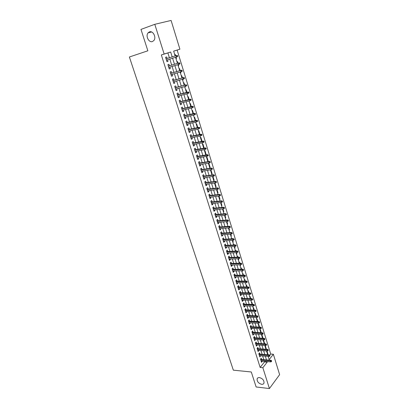 <?xml version="1.0" encoding="UTF-8"?>
<svg xmlns="http://www.w3.org/2000/svg" width="409" height="409" viewBox="0 0 409 409"><rect width="100%" height="100%" fill="white"/><g stroke="black" fill="none" stroke-linecap="round" stroke-linejoin="round"><path stroke-width="0.61" d="M259.48 377.589C262.701 378.555 264.209 380.396 263.999 383.11C263.611 384.015 262.818 384.414 261.622 384.312C258.401 383.325 256.908 381.479 257.138 378.775C257.517 377.89 258.299 377.497 259.48 377.589M149.408 31.887C152.94 30.338 156.601 37.383 153.886 40.481L152.475 41.524C148.922 43.011 145.313 35.972 148.058 32.878L149.408 31.887M269.812 355.191L270.712 354.051L273.365 354.255L279.618 374.654L269.419 388.55L256.126 386.975L251.295 371.975L233.34 370.165L129.382 56.994L147.859 50.798L140.972 29.407L154.791 24.31L171.095 20.45L179.904 49.198L173.651 51.12L175.149 55.951M270.712 354.051L177.138 50.092L179.904 49.198M261.632 359.485L261.233 358.223L260.502 359.133L261.515 362.348L262.159 361.173M259.945 354.112L259.546 352.839L258.81 353.744L259.827 356.98L260.472 355.794M258.248 348.703L257.844 347.43L257.103 348.325L258.125 351.582L258.774 350.38M256.54 343.263L256.136 341.985L255.39 342.87L256.417 346.147L257.062 344.935M254.817 337.793L254.418 336.505L253.662 337.384L254.7 340.677L255.344 339.46M253.089 332.282L252.685 330.993L251.924 331.863L252.972 335.181L253.723 334.306L253.611 333.943M251.351 326.74L250.947 325.446L250.18 326.305L251.228 329.644L251.99 328.78L251.872 328.401M249.602 321.167L249.193 319.869L248.421 320.717L249.475 324.076L250.247 323.217L250.119 322.819M247.839 315.554L247.43 314.25L246.653 315.094L247.716 318.473L248.488 317.624L248.355 317.2M246.07 309.91L245.656 308.601L244.873 309.434L245.942 312.834L246.724 311.995L246.581 311.551M244.285 304.23L243.871 302.916L243.079 303.739L244.158 307.159L244.945 306.331L244.797 305.866M242.491 298.514L242.077 297.195L241.279 298.008L242.363 301.448L243.156 300.63L243.002 300.145M240.686 292.762L240.267 291.438L239.464 292.241L240.553 295.702L241.356 294.894L241.192 294.383M238.866 286.975L238.447 285.646L237.639 286.438L238.738 289.925L239.541 289.122L239.372 288.59M237.036 281.147L236.617 279.812L235.804 280.594L236.908 284.107L237.716 283.314L237.542 282.757M235.195 275.288L234.776 273.943L233.953 274.72L235.063 278.248L235.886 277.471L235.702 276.893M233.345 269.388L232.925 268.038L232.092 268.805L233.212 272.358L234.035 271.586L233.846 270.983M231.484 263.447L231.059 262.097L230.221 262.849L231.346 266.428L232.179 265.666L231.98 265.042M229.607 257.476L229.178 256.116L228.34 256.857L229.469 260.456L230.308 259.71L230.103 259.061M227.716 251.458L227.292 250.098L226.443 250.829L227.578 254.449L228.427 253.713L228.212 253.038M225.819 245.405L225.39 244.04L224.531 244.761L225.681 248.406L226.53 247.68L226.31 246.98M223.907 239.316L223.472 237.941L222.608 238.651L223.764 242.322L224.623 241.607L224.398 240.881M221.98 233.181L221.55 231.806L220.676 232.501L221.836 236.197L222.706 235.492L222.47 234.74M220.042 227.01L219.607 225.625L218.733 226.315L219.899 230.032L220.773 229.337L220.533 228.565M218.094 220.799L217.654 219.408L216.77 220.083L217.951 223.825L218.83 223.145L218.58 222.343M216.131 214.546L215.691 213.15L214.802 213.815L215.983 217.583L216.872 216.913L216.612 216.085M214.152 208.253L213.713 206.852L212.813 207.501L214.009 211.295L214.904 210.635L214.633 209.781M212.164 201.918L211.724 200.512L210.819 201.151L212.015 204.965L212.92 204.321L212.644 203.442M210.165 195.543L209.72 194.127L208.805 194.756L210.011 198.595L210.921 197.961L210.64 197.056M208.15 189.122L207.7 187.7L206.78 188.314L207.997 192.184L208.912 191.56L208.621 190.625M206.121 182.659L205.671 181.233L204.74 181.836L205.967 185.727L206.893 185.119L206.591 184.157M204.076 176.151L203.626 174.72L202.69 175.308L203.922 179.229L204.858 178.631L204.546 177.644M202.02 169.602L201.571 168.165L200.625 168.743L201.867 172.69L202.808 172.102L202.486 171.085M199.95 163.007L199.5 161.565L198.544 162.128L199.791 166.1L200.742 165.533L200.415 164.479M197.869 156.371L197.414 154.919L196.448 155.471L197.711 159.469L198.667 158.912L198.324 157.833M195.768 149.689L195.313 148.232L194.341 148.769L195.609 152.792L196.576 152.25L196.228 151.141M193.656 142.956L193.196 141.494L192.22 142.02L193.493 146.074L194.469 145.543L194.111 144.403M191.53 136.182L191.069 134.714L190.083 135.221L191.366 139.305L192.348 138.789L191.979 137.618M189.387 129.362L188.927 127.884L187.93 128.38L189.224 132.49L190.211 131.989L189.837 130.788M187.23 122.495L186.765 121.013L185.763 121.493L187.066 125.629L188.063 125.144L187.675 123.912M185.062 115.578L184.592 114.091L183.585 114.556L184.894 118.722L185.901 118.247L185.502 116.984M182.874 108.615L182.404 107.117L181.386 107.572L182.705 111.764L183.723 111.309L183.314 110.011M180.676 101.601L180.2 100.103L179.173 100.537L180.502 104.76L181.524 104.315L181.11 102.991M178.457 94.54L177.981 93.032L176.944 93.451L178.283 97.71L179.316 97.281L178.891 95.921M176.223 87.429L175.747 85.916L174.704 86.319L176.049 90.609L177.092 90.19L176.652 88.799M173.978 80.271L173.498 78.748L172.445 79.136L173.799 83.456L174.853 83.053L174.403 81.626M171.714 73.058L171.233 71.529L170.17 71.907L171.535 76.253L172.593 75.87L172.138 74.407M169.433 65.798L168.953 64.264L167.879 64.622L169.254 68.998L170.323 68.63L169.853 67.132M175.134 54.269L174.669 54.412L175.134 54.269L175.614 55.803M176.473 58.589L176.008 58.738L176.473 58.589L176.028 57.148M178.692 65.752L178.232 65.91L178.692 65.752L178.324 64.566M177.905 63.211L177.363 61.457L176.898 61.616M180.425 73.001L180.89 72.863L180.604 71.933M180.18 70.568L179.571 68.6L179.111 68.763M182.613 80.057L183.079 79.929L182.864 79.244M182.44 77.868L181.765 75.696L181.315 75.864M184.781 87.071L185.246 86.943L185.113 86.509M184.684 85.118L183.948 82.741L183.498 82.915M186.939 94.029L187.342 93.717M186.913 92.322L186.11 89.735L185.666 89.919M189.122 99.469L188.263 96.682L187.818 96.872M191.32 106.565L190.395 103.584L189.96 103.779M193.503 113.615L192.516 110.44L192.082 110.64M195.666 120.619L194.623 117.25L194.193 117.455M197.818 127.567L196.719 124.009L196.289 124.224M199.955 134.474L198.794 130.727L198.37 130.946M202.077 141.33L200.86 137.398L200.441 137.623M203.672 148.068L204.132 147.981L202.91 144.029L202.491 144.259M205.701 154.622L206.162 154.541L204.95 150.609L204.536 150.849M207.716 161.131L208.181 161.054L206.969 157.153L206.56 157.393M209.72 167.598L210.18 167.526L208.984 163.646L208.575 163.897M211.709 174.024L212.169 173.953L210.978 170.103L210.574 170.354M213.687 180.405L214.147 180.338L212.961 176.514L212.562 176.775M215.65 186.744L216.11 186.683L214.97 183.007M217.603 193.043L218.058 192.987L217 189.551M219.541 199.306L219.996 199.249L219.009 196.054M221.463 205.522L221.923 205.471L221.008 202.511M223.38 211.704L223.835 211.657L222.992 208.927M225.277 217.839L225.737 217.798L224.965 215.298M227.169 223.938L227.624 223.902L226.923 221.627M229.045 230.001L229.5 229.965L228.866 227.915M230.911 236.024L231.366 235.993L230.799 234.163M230.313 232.583L229.97 232.609M232.762 242.005L233.222 241.98L232.721 240.364M232.23 238.784L232.107 238.391L231.739 238.703M234.602 247.951L235.063 247.931L234.628 246.53M234.137 244.94L233.958 244.362L233.59 244.679M236.433 253.861L236.893 253.841L236.525 252.655M236.029 251.06L235.794 250.298L235.431 250.62M238.253 259.735L238.708 259.715L238.406 258.739M237.91 257.138L237.619 256.198L237.256 256.52M240.057 265.569L240.512 265.553L240.277 264.787M239.776 263.176L239.434 262.057L239.076 262.389M241.857 271.366L242.312 271.356L242.133 270.789M241.637 269.173L241.233 267.88L240.881 268.217M243.641 277.133L244.096 277.123L243.984 276.76M243.478 275.139L243.023 273.667L242.675 274.004M245.415 282.859L245.814 282.691M245.313 281.06L244.807 279.419L244.454 279.761M247.133 286.944L246.576 285.134L246.228 285.482M248.943 292.793L248.329 290.819L247.987 291.167M250.743 298.606L250.078 296.464L249.735 296.816M252.527 304.378L251.816 302.072L251.474 302.435M254.301 310.119L253.539 307.65L253.202 308.013M256.07 315.82L255.257 313.192L254.919 313.56M257.823 321.484L256.959 318.703L256.627 319.076M259.562 327.113L258.657 324.179L258.324 324.557M261.295 332.711L260.339 329.623L260.012 330.002M262.563 338.238L263.013 338.263L262.011 335.032L261.688 335.416M264.219 343.591L264.669 343.621L263.677 340.411L263.355 340.794M265.87 348.913L266.32 348.949L265.329 345.753L265.012 346.147M177.138 50.092L173.661 51.156M268.376 357.011L268.81 356.464M180.435 73.027L180.89 72.863M182.624 80.098L183.079 79.929M184.802 87.122L185.246 86.943M186.959 94.096L187.404 93.912M203.718 148.216L204.132 147.981M205.753 154.781L206.162 154.541M207.772 161.299L208.181 161.054M209.776 167.777L210.18 167.526M211.77 174.208L212.169 173.953M213.749 180.604L214.147 180.338M215.717 186.954L216.11 186.683M217.67 193.263L218.058 192.987M219.607 199.531L219.996 199.249M221.54 205.758L221.923 205.471M223.452 211.944L223.835 211.657M225.359 218.094L225.737 217.798M227.251 224.198L227.624 223.902M229.127 230.272L229.5 229.965M230.998 236.3L231.366 235.993M232.854 242.292L233.222 241.98M234.694 248.248L235.063 247.931M236.53 254.163L236.893 253.841M238.35 260.042L238.708 259.715M240.16 265.886L240.512 265.553M241.954 271.694L242.312 271.356M243.744 277.466L244.096 277.123M245.518 283.197L245.865 282.854M247.287 288.897L247.598 288.58M266.06 349.266L266.32 348.949M266.658 351.464L266.975 351.07L267.956 354.24L267.639 354.639M169.392 57.771L167.879 52.935L161.345 54.944L260.15 367.44L264.511 361.914L264.337 361.362M263.805 359.669L262.65 355.968M262.123 354.281L260.952 350.544M260.426 348.862L259.245 345.084M258.718 343.407L257.527 339.593M257.005 337.921L255.799 334.066M255.277 332.399L254.061 328.504M253.539 326.842L252.307 322.906M251.791 321.249L250.548 317.277M250.032 315.625L248.774 311.612M248.263 309.966L246.995 305.912M246.479 304.27L245.201 300.17M244.689 298.539L243.396 294.398M242.885 292.772L241.576 288.585M241.07 286.965L239.746 282.742M239.245 281.126L237.91 276.857M237.404 275.247L236.054 270.932M235.553 269.332L234.193 264.971M233.692 263.376L232.317 258.974M231.816 257.384L230.425 252.936M229.935 251.351L228.529 246.862M228.033 245.282L226.617 240.743M226.126 239.173L224.689 234.587M224.198 233.023L222.752 228.391M222.266 226.837L220.799 222.153M220.318 220.604L218.835 215.875M218.355 214.331L216.862 209.556M216.381 208.023L214.873 203.191M214.393 201.668L212.869 196.79M212.394 195.272L210.85 190.338M210.379 188.83L208.82 183.851M208.355 182.348L206.78 177.317M206.31 175.824L204.72 170.737M204.255 169.254L202.649 164.116M202.189 162.639L200.563 157.45M200.108 155.977L198.467 150.732M198.007 149.275L196.351 143.973M195.901 142.526L194.224 137.168M193.774 135.727L192.082 130.318M191.632 128.886L189.924 123.416M189.479 121.994L187.751 116.468M187.307 115.057L185.563 109.474M185.124 108.068L183.36 102.429M182.925 101.033L181.141 95.333M180.706 93.947L178.907 88.191M178.477 86.815L176.657 80.992M176.228 79.632L174.392 73.748M173.968 72.398L172.107 66.452M171.688 65.108L169.812 59.1M167.138 58.482L166.652 56.943L165.568 57.286L166.959 61.693L168.033 61.34L167.552 59.811M269.419 388.55L262.854 367.696L267.195 362.149L267.021 361.592M260.15 367.44L262.854 367.696M161.345 54.944L164.147 54.034L154.791 24.31M172.179 56.892L170.671 52.035L164.147 54.034M266.489 359.894L265.334 356.183M264.807 354.491L263.641 350.743M263.115 349.056L261.939 345.262M261.412 343.58L260.221 339.756M259.7 338.079L258.498 334.209M257.977 332.537L256.76 328.631M256.244 326.965L255.011 323.018M254.495 321.356L253.253 317.369M252.742 315.712L251.484 311.684M250.973 310.032L249.705 305.963M249.193 304.316L247.915 300.206M247.404 298.57L246.111 294.414M245.599 292.783L244.296 288.585M243.79 286.954L242.471 282.716M241.964 281.095L240.63 276.811M240.129 275.196L238.784 270.87M238.283 269.26L236.918 264.889M236.422 263.289L235.047 258.871M234.551 257.271L233.161 252.808M232.665 251.223L231.264 246.714M230.768 245.129L229.352 240.574M228.861 238.999L227.43 234.398M226.944 232.828L225.492 228.176M225.006 226.617L223.544 221.918M223.063 220.364L221.586 215.615M221.105 214.071L219.613 209.275M219.132 207.731L217.624 202.89M217.148 201.356L215.62 196.458M215.149 194.935L213.605 189.986M213.135 188.472L211.581 183.472M211.11 181.964L209.541 176.913M209.071 175.415L207.486 170.313M207.02 168.82L205.415 163.661M204.955 162.179L203.329 156.969M202.874 155.497L201.233 150.231M200.778 148.764L199.122 143.447M198.667 141.989L196.995 136.611M196.545 135.164L194.853 129.735M194.408 128.293L192.695 122.807M192.25 121.376L190.528 115.829M190.083 114.413L188.339 108.804M187.9 107.398L186.136 101.734M185.701 100.333L183.922 94.607M183.488 93.221L181.688 87.434M181.259 86.054L179.439 80.21M179.014 78.84L177.174 72.935M176.754 71.575L174.894 65.609M174.474 64.259L172.598 58.226M268.192 356.413L269.183 359.608L273.365 354.255M175.563 57.296L177.44 63.354M177.859 64.709L179.715 70.706M180.139 72.066L181.974 78.001M182.399 79.377L184.219 85.246M184.648 86.631L186.448 92.444M186.877 93.835L188.656 99.586M189.096 100.992L190.855 106.677M191.294 108.094L193.038 113.722M193.477 115.149L195.205 120.721M195.65 122.153L197.353 127.669M197.803 129.111L199.49 134.566M199.94 136.018L201.611 141.417M202.066 142.879L203.723 148.222M204.178 149.694L205.814 154.98M206.274 156.463L207.89 161.693M208.355 163.181L209.955 168.36M210.42 169.858L212.005 174.98M212.476 176.489L214.045 181.555M214.51 183.074L216.064 188.089M216.54 189.612L218.074 194.577M218.549 196.11L220.073 201.023M220.548 202.562L222.056 207.429M222.532 208.973L224.025 213.789M224.505 215.338L225.983 220.103M226.463 221.668L227.925 226.381M228.411 227.951L229.858 232.619M230.344 234.193L231.775 238.81M232.266 240.395L233.682 244.965M234.173 246.555L235.574 251.08M236.065 252.675L237.455 257.154M237.951 258.759L239.321 263.191M239.822 264.797L241.182 269.188M241.678 270.804L243.023 275.145M243.529 276.765L244.858 281.065M245.364 282.691L246.678 286.949M247.184 288.58L248.488 292.793M248.999 294.429L250.288 298.601M250.799 300.247L252.077 304.373M252.588 306.019L253.851 310.104M254.362 311.76L255.615 315.804M256.131 317.466L257.368 321.469M257.885 323.136L259.112 327.093M259.628 328.77L260.845 332.686M261.366 334.368L262.568 338.248M263.089 339.93L264.275 343.77M264.797 345.457L265.978 349.26M266.499 350.953L267.665 354.715M167.879 52.935L170.671 52.035M264.511 361.914L267.195 362.149M165.573 57.286L166.652 56.943M166.954 61.677L168.033 61.34M267.506 354.204L267.956 354.24M169.239 68.957L170.323 68.63M171.514 76.181L172.593 75.87M173.769 83.359L174.853 83.053M176.013 90.481L177.092 90.19M178.237 97.557L179.316 97.281M180.446 104.586L181.524 104.315M182.644 111.565L183.723 111.309M184.822 118.492L185.901 118.247M186.985 125.379L188.063 125.144M189.137 132.214L190.211 131.989M191.269 139.004L192.348 138.789M193.391 145.747L194.469 145.543M195.497 152.445L196.576 152.25M197.593 159.096L198.667 158.912M199.669 165.706L200.742 165.533M201.734 172.266L202.808 172.102M203.784 178.789L204.858 178.631M205.819 185.262L206.893 185.119M207.844 191.698L208.912 191.56M209.853 198.089L210.921 197.961M211.852 204.439L212.92 204.321M213.835 210.742L214.904 210.635M215.804 217.01L216.872 216.913M217.762 223.237L218.83 223.145M219.71 229.418L220.773 229.337M221.642 235.564L222.706 235.492M223.559 241.668L224.623 241.607M225.466 247.736L226.53 247.68M227.363 253.764L228.427 253.713M229.244 259.751L230.308 259.71M231.116 265.702L232.179 265.666M232.977 271.612L234.035 271.586M234.822 277.486L235.886 277.471M236.663 283.325L237.716 283.314M238.483 289.122L239.541 289.122M240.298 294.889L241.356 294.894M242.097 300.615L243.156 300.63M243.892 306.31L244.945 306.331M245.671 311.965L246.724 311.995M247.435 317.589L248.488 317.624M249.193 323.176L250.247 323.217M250.942 328.729L251.99 328.78M252.675 334.25L253.723 334.306M254.403 339.731L255.451 339.797M256.116 345.186L257.164 345.257M257.818 350.605L258.866 350.682M259.516 355.988L260.559 356.07M261.198 361.341L262.241 361.433M177.695 56.294L177.465 55.547L177.036 55.685L177.266 56.432L177.695 56.294L177.215 56.769L166.473 60.149M176.8 55.43L166.054 58.824L176.8 55.43L177.465 55.547M177.266 56.432L176.443 57.02L176.028 55.675L177.036 55.685M179.986 63.717L179.756 62.976L179.331 63.119L179.561 63.86L179.986 63.717L179.505 64.182L168.774 67.465M179.561 63.86L178.738 64.443L178.329 63.109L179.091 62.848L168.35 66.125M179.331 63.119L178.329 63.109L168.36 66.151M179.756 62.976L179.091 62.848M182.261 71.089L182.031 70.353L181.611 70.501L181.841 71.238L182.261 71.089L181.775 71.539L171.054 74.724M181.841 71.238L181.018 71.81L180.609 70.486L181.366 70.22L170.63 73.38M181.611 70.501L180.609 70.486L170.645 73.421M182.031 70.353L181.366 70.22M184.515 78.405L184.29 77.679L183.876 77.833L184.101 78.564L184.515 78.405L184.03 78.845L173.324 81.933M184.101 78.564L183.278 79.126L182.874 77.817L183.626 77.531L172.895 80.578M183.876 77.833L182.874 77.817L172.915 80.639M184.29 77.679L183.626 77.531M186.76 85.675L186.535 84.949L186.121 85.113L186.346 85.839L186.76 85.675L185.528 86.396L175.573 89.09M186.346 85.839L185.528 86.396L185.124 85.092L185.87 84.796L175.144 87.725M186.121 85.113L185.124 85.092L175.17 87.807M186.535 84.949L185.87 84.796M188.984 92.889L188.764 92.168L188.355 92.337L188.575 93.058L188.984 92.889L187.757 93.61L177.808 96.202M188.575 93.058L187.757 93.61L187.358 92.311L188.094 92.01L177.378 94.827M188.355 92.337L177.409 94.924M188.764 92.168L188.094 92.01M191.197 100.052L190.972 99.336L190.568 99.515L190.788 100.231L191.197 100.052L189.97 100.772L180.032 103.262M190.788 100.231L189.97 100.772L189.577 99.484L190.308 99.167L179.592 101.872M190.568 99.515L179.633 101.994M190.972 99.336L190.308 99.167M193.391 107.168L193.171 106.458L192.767 106.642L192.987 107.347L193.391 107.168L192.174 107.884L182.235 110.272M192.987 107.347L192.174 107.884L191.775 106.606L192.501 106.279L181.795 108.876M192.767 106.642L181.841 109.014M193.171 106.458L192.501 106.279M195.568 114.229L195.354 113.528L194.95 113.712L195.17 114.418L195.568 114.229L194.357 114.949L184.423 117.235M195.17 114.418L194.357 114.949L193.963 113.682L194.684 113.344L183.984 115.829M194.95 113.712L184.035 115.987M195.354 113.528L194.684 113.344M197.731 121.248L197.516 120.548L197.123 120.742L197.337 121.442L197.731 121.248L196.524 121.964L186.601 124.147M197.337 121.442L196.524 121.964L196.136 120.701L196.847 120.353L186.156 122.731M197.123 120.742L186.207 122.91M197.516 120.548L196.847 120.353M199.883 128.211L199.669 127.516L199.275 127.715L199.49 128.411L199.883 128.211L198.677 128.927L188.759 131.018M199.49 128.411L198.677 128.927L198.293 127.674L198.999 127.317L188.309 129.592M199.275 127.715L188.37 129.786M199.669 127.516L198.999 127.317M202.015 135.128L201.806 134.438L201.412 134.648L201.627 135.338L202.015 135.128L200.819 135.844L190.906 137.838M201.627 135.338L200.819 135.844L200.436 134.602L201.136 134.234L190.451 136.401M201.412 134.648L190.517 136.611M201.806 134.438L201.136 134.234M204.137 142L203.922 141.315L203.539 141.529L203.748 142.214L204.137 142L202.941 142.71L193.033 144.612M203.748 142.214L202.941 142.71L202.562 141.478L203.258 141.1L192.583 143.165M203.539 141.529L192.654 143.395M203.922 141.315L203.258 141.1M206.238 148.825L206.029 148.145L205.65 148.36L205.86 149.04L206.238 148.825L205.052 149.536L195.149 151.34M205.86 149.04L205.052 149.536L204.674 148.309L205.364 147.92L194.694 149.883M205.65 148.36L194.771 150.129M206.029 148.145L205.364 147.92M208.329 155.599L208.125 154.924L207.741 155.149L207.951 155.824L208.329 155.599L207.143 156.31L197.25 158.022M207.951 155.824L207.143 156.31L206.77 155.093L207.455 154.694L196.79 156.56M207.741 155.149L196.877 156.821M208.125 154.924L207.455 154.694M209.822 161.887L210.032 162.557L210.405 162.327L210.2 161.657L208.851 161.831L209.224 163.038L199.341 164.658M198.963 163.467L208.851 161.831L209.531 161.422L198.876 163.186M210.2 161.657L209.531 161.422M209.224 163.038L210.032 162.557M211.893 168.58L212.097 169.249L212.47 169.014L212.266 168.35L210.921 168.523L211.295 169.72L201.412 171.248M201.039 170.067L210.921 168.523L211.596 168.104L200.947 169.771M212.266 168.35L211.596 168.104M211.295 169.72L212.097 169.249M213.943 175.231L214.147 175.89L214.515 175.65L214.311 174.991L212.977 175.17L213.345 176.361L203.472 177.797M203.104 176.622L212.977 175.17L213.641 174.74L203.007 176.31M214.311 174.991L213.641 174.74M213.345 176.361L214.147 175.89M215.983 181.831L216.187 182.491L216.55 182.245L216.351 181.591L215.016 181.77L215.385 182.951L205.517 184.301M205.149 183.135L215.016 181.77L215.681 181.33L205.047 182.808M216.351 181.591L215.681 181.33M215.385 182.951L216.187 182.491M218.007 188.391L218.207 189.045L218.57 188.794L218.37 188.145L217.046 188.324L217.409 189.5L207.552 190.763M207.184 189.602L217.046 188.324L217.7 187.879L207.077 189.26M218.37 188.145L217.7 187.879M217.409 189.5L218.207 189.045M220.016 194.909L220.216 195.558L220.579 195.303L220.379 194.653L219.06 194.837L219.418 196.003L209.566 197.184M209.209 196.029L219.06 194.837L219.71 194.382L209.091 195.671M220.379 194.653L219.71 194.382M219.418 196.003L220.216 195.558M222.015 201.376L222.215 202.02L222.573 201.765L222.373 201.121L221.059 201.305L221.417 202.465L211.576 203.559M211.213 202.414L221.059 201.305L221.704 200.839L211.095 202.041M222.373 201.121L221.704 200.839M221.417 202.465L222.215 202.02M223.999 207.808L224.198 208.447L224.551 208.181L224.357 207.542L223.043 207.731L223.401 208.881L213.564 209.894M213.207 208.754L223.043 207.731L223.682 207.256L213.084 208.365M224.357 207.542L223.682 207.256M223.401 208.881L224.198 208.447M225.972 214.193L226.167 214.827L226.52 214.556L226.325 213.922L225.022 214.117L225.374 215.257L215.543 216.187M215.19 215.057L225.022 214.117L225.65 213.631L215.062 214.648M226.325 213.922L225.65 213.631M225.374 215.257L226.167 214.827M227.931 220.533L228.125 221.167L228.473 220.891L228.278 220.262L226.98 220.456L227.332 221.591L217.511 222.435M217.159 221.315L226.98 220.456L227.608 219.96L217.026 220.896M228.278 220.262L227.608 219.96M227.332 221.591L228.125 221.167M229.873 226.837L230.068 227.46L230.415 227.184L230.221 226.555L228.928 226.755L229.275 227.885L219.464 228.646M219.112 227.532L228.928 226.755L229.551 226.254L218.979 227.097M230.221 226.555L229.551 226.254M229.275 227.885L230.068 227.46M231.806 233.094L232 233.718L232.343 233.437L232.148 232.813L230.86 233.012L231.208 234.132L221.407 234.817M221.054 233.708L230.86 233.012L231.479 232.501L220.916 233.258M232.148 232.813L231.479 232.501M231.208 234.132L232 233.718M233.728 239.311L233.917 239.93L234.26 239.643L234.066 239.025L232.782 239.224L233.13 240.339L223.334 240.947M222.987 239.848L232.782 239.224L233.396 238.708L222.844 239.383M234.066 239.025L233.396 238.708M233.13 240.339L233.917 239.93M235.635 245.492L235.824 246.106L236.162 245.814L235.973 245.196L234.694 245.4L235.037 246.509L225.247 247.036M224.904 245.942L234.694 245.4L235.303 244.873L224.756 245.466M235.973 245.196L235.303 244.873M235.037 246.509L235.824 246.106M237.527 251.627L237.716 252.241L238.053 251.944L237.864 251.331L236.591 251.535L236.929 252.634L227.153 253.089M226.811 252L236.591 251.535L237.194 251.003L226.658 251.509M237.864 251.331L237.194 251.003M236.929 252.634L237.716 252.241M239.413 257.726L239.597 258.335L239.93 258.033L239.74 257.425L238.473 257.629L238.815 258.723L229.04 259.101M228.703 258.023L238.473 257.629L239.071 257.092L228.544 257.517M239.74 257.425L239.071 257.092M238.815 258.723L239.597 258.335M241.279 263.785L241.468 264.388L241.796 264.081L241.612 263.478L240.349 263.687L240.681 264.771L230.921 265.073M230.584 263.999L240.349 263.687L240.942 263.135L230.42 263.483M241.612 263.478L240.942 263.135M240.681 264.771L241.468 264.388M243.14 269.802L243.324 270.4L243.652 270.088L243.467 269.49L242.21 269.705L242.542 270.784L232.787 271.009M232.455 269.945L242.21 269.705L242.798 269.148L232.286 269.413M243.467 269.49L242.798 269.148M242.542 270.784L243.324 270.4M244.986 275.778L245.17 276.377L245.492 276.06L245.308 275.467L244.055 275.681L244.388 276.75L234.643 276.908M234.311 275.85L244.055 275.681L244.638 275.114L234.137 275.303M245.308 275.467L244.638 275.114M244.388 276.75L245.17 276.377M246.821 281.724L247 282.312L247.322 281.995L247.138 281.402L246.821 281.724L245.891 281.622L246.223 282.685L236.484 282.767M236.157 281.714L245.891 281.622L246.469 281.049L235.978 281.162M247.138 281.402L246.469 281.049M246.223 282.685L247 282.312M248.641 287.624L248.825 288.212L249.142 287.89L248.958 287.302L248.641 287.624L247.716 287.522L248.043 288.58L238.319 288.59M237.987 287.547L247.716 287.522L248.289 286.944L237.808 286.975M248.958 287.302L248.289 286.944M248.043 288.58L248.825 288.212M250.451 293.493L250.635 294.076L250.947 293.749L250.768 293.166L250.451 293.493L249.531 293.386L249.853 294.434L240.139 294.378M239.812 293.34L249.531 293.386L250.098 292.798L239.628 292.757M250.768 293.166L250.098 292.798M249.853 294.434L250.635 294.076M252.251 299.322L252.43 299.899L252.747 299.572L252.568 298.989L252.251 299.322L251.331 299.209L251.653 300.257L241.944 300.129M241.622 299.097L251.331 299.209L251.898 298.616L241.433 298.504M252.568 298.989L251.898 298.616M251.653 300.257L252.43 299.899M254.04 305.109L254.219 305.687L254.531 305.354L254.352 304.777L254.04 305.109L253.12 305.002L253.442 306.039L243.744 305.845M243.421 304.817L253.12 305.002L253.682 304.398L243.232 304.209M254.352 304.777L253.682 304.398M253.442 306.039L254.219 305.687M255.819 310.866L255.993 311.438L256.126 310.528L255.819 310.866L254.899 310.753L255.221 311.786L245.528 311.525M245.211 310.503L254.899 310.753L255.456 310.145L245.017 309.884M256.126 310.528L255.456 310.145M255.221 311.786L255.993 311.438M257.583 316.586L257.757 317.154L257.89 316.244L257.583 316.586L256.668 316.469L256.985 317.496L247.302 317.164M246.985 316.152L256.668 316.469L257.22 315.855L246.785 315.523M257.89 316.244L257.22 315.855M256.985 317.496L257.757 317.154M259.337 322.266L259.51 322.834L259.638 321.924L259.337 322.266L258.427 322.149L258.739 323.171L249.071 322.778M248.754 321.771L258.427 322.149L258.974 321.53L248.549 321.126M259.638 321.924L258.974 321.53M258.739 323.171L259.51 322.834M261.08 327.916L261.254 328.478L261.382 327.563L261.08 327.916L260.17 327.793L260.482 328.805L250.819 328.35M250.507 327.348L260.17 327.793L260.712 327.169L250.303 326.694M261.382 327.563L260.712 327.169M260.482 328.805L261.254 328.478M262.813 333.524L262.987 334.087L263.11 333.171L262.813 333.524L261.903 333.407L262.215 334.414L252.563 333.887M252.251 332.895L261.903 333.407L262.445 332.773L252.041 332.231M263.11 333.171L262.445 332.773M262.215 334.414L262.987 334.087M264.536 339.102L264.705 339.659L264.833 338.744L264.536 339.102L263.626 338.979L263.938 339.981L254.296 339.393M253.984 338.407L263.626 338.979L264.163 338.34L253.769 337.727M264.833 338.744L264.163 338.34M263.938 339.981L264.705 339.659M266.244 344.644L266.417 345.196L266.54 344.286L266.244 344.644L265.344 344.521L265.651 345.513L256.014 344.864M255.707 343.882L265.344 344.521L265.87 343.872L255.492 343.197M266.54 344.286L265.87 343.872M265.651 345.513L266.417 345.196M267.946 350.155L268.115 350.702L268.238 349.792L267.946 350.155L267.046 350.027L267.348 351.014L257.726 350.303M257.419 349.327L267.046 350.027L267.568 349.373L257.2 348.632M268.238 349.792L267.568 349.373M267.348 351.014L268.115 350.702M269.633 355.625L269.802 356.173L269.925 355.263L269.633 355.625L268.739 355.498L269.04 356.479L259.429 355.707M259.122 354.741L268.739 355.498L269.26 354.838L258.897 354.03M269.925 355.263L269.26 354.838M269.04 356.479L269.802 356.173M271.315 361.065L271.484 361.612L271.602 360.697L271.315 361.065L270.415 360.937L270.717 361.914L261.116 361.081M260.814 360.119L270.415 360.937L270.937 360.273L260.584 359.399M271.602 360.697L270.937 360.273M270.717 361.914L271.484 361.612M148.058 32.878L151.616 31.984M257.138 378.775L257.772 377.952"/></g></svg>
